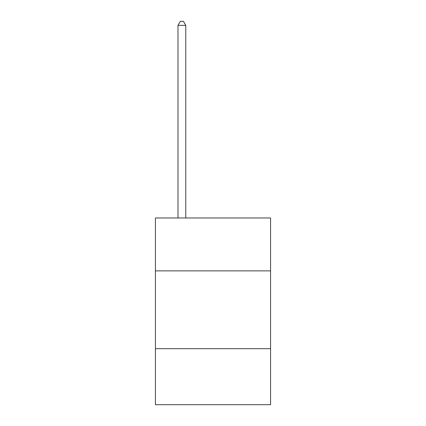 <?xml version="1.0" encoding="UTF-8"?>
<svg xmlns="http://www.w3.org/2000/svg" width="426" height="426" viewBox="0 0 426 426"><rect width="100%" height="100%" fill="white"/><g stroke="black" fill="none" stroke-linecap="round" stroke-linejoin="round"><path stroke-width="0.64" d="M270.574 270.883L270.574 217.979L155.426 217.979L155.426 270.883L270.574 270.883L270.574 404.7L155.426 404.7L155.426 270.883M270.574 348.686L155.426 348.686M185.768 217.979L185.768 25.347L177.988 25.347L177.988 217.979M177.988 25.347L180.326 21.3L183.436 21.3L185.768 25.347"/></g></svg>
